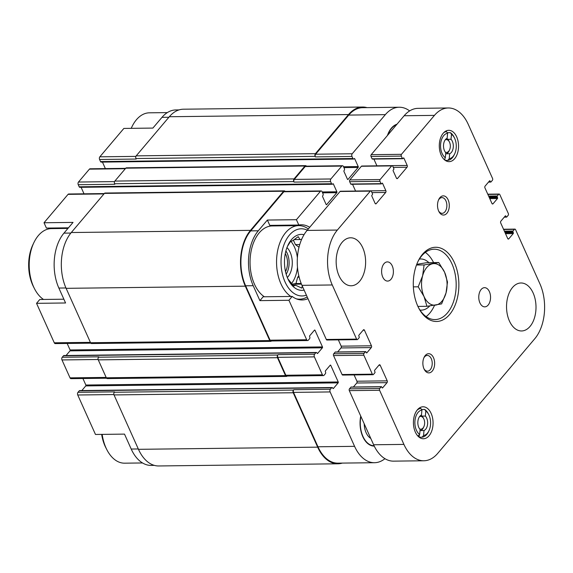 <?xml version="1.0" encoding="UTF-8"?>
<svg xmlns="http://www.w3.org/2000/svg" width="573" height="573" viewBox="0 0 573 573"><rect width="100%" height="100%" fill="white"/><g stroke="black" fill="none" stroke-linecap="round" stroke-linejoin="round"><path stroke-width="0.86" d="M409.638 110.911A39.344 24.166 89.3 0 0 399.231 107.237A39.344 24.166 89.3 0 0 385.35 114.636L352.223 153.765A1.92 1.182 89.3 0 0 351.972 156.443L352.911 158.52A1.282 0.788 89.3 0 0 353.555 159.05L101.17 162.109A1.282 0.788 89.3 0 1 100.519 161.579L99.587 159.502A1.92 1.182 89.3 0 1 99.838 156.823L123.868 128.431L152.891 128.08L161.987 117.343L168.877 117.257M396.974 124.226A22.734 13.967 89.3 0 0 396.523 124.377A22.734 13.967 89.3 0 0 387.42 135.514M353.555 159.05A1.282 0.788 89.3 0 0 354.007 158.814L354.164 158.628A0.637 0.394 89.3 0 1 354.716 158.771L358.218 166.564A0.637 0.394 89.3 0 1 358.132 167.452L348.019 179.406A0.637 0.394 89.3 0 1 347.467 179.263L343.965 171.47A0.637 0.394 89.3 0 1 344.051 170.582L344.208 170.396A1.282 0.788 89.3 0 0 344.373 168.605L343.435 166.528A1.92 1.182 89.3 0 0 342.468 165.733A1.92 1.182 89.3 0 0 341.787 166.091L330.879 178.977A1.92 1.182 89.3 0 0 330.628 181.655L331.566 183.732A1.282 0.788 89.3 0 0 332.211 184.27A1.282 0.788 89.3 0 0 332.662 184.026L332.82 183.84A0.637 0.394 89.3 0 1 333.371 183.983L336.874 191.776A0.637 0.394 89.3 0 1 336.788 192.671L326.667 204.625A0.637 0.394 89.3 0 1 326.123 204.475L322.62 196.689A0.637 0.394 89.3 0 1 322.699 195.794L322.857 195.608A1.282 0.788 89.3 0 0 323.029 193.824L322.09 191.74A1.92 1.182 89.3 0 0 321.124 190.945A1.92 1.182 89.3 0 0 320.443 191.303L296.413 219.695L298.805 225.024A37.582 23.085 -90.7 0 1 301.219 224.788A37.582 23.085 -90.7 0 1 309.714 227.302M307.966 298.655A37.582 23.085 -90.7 0 1 302.129 299.958A37.582 23.085 -90.7 0 1 292.18 296.442L288.935 300.281L306.67 339.746A1.92 1.182 89.3 0 0 307.644 340.548A1.92 1.182 89.3 0 0 308.324 340.183L309.585 338.693A1.282 0.788 89.3 0 0 309.749 336.903L309.635 336.645A0.637 0.394 89.3 0 1 309.721 335.749L314.462 330.148A0.637 0.394 89.3 0 1 315.014 330.292L322.477 346.916A0.637 0.394 89.3 0 1 322.398 347.804L317.65 353.412A0.637 0.394 89.3 0 1 317.105 353.262L316.984 353.004A1.282 0.788 89.3 0 0 316.339 352.474A1.282 0.788 89.3 0 0 315.888 352.71L314.62 354.207A1.92 1.182 89.3 0 0 314.376 356.886L322.427 374.799A1.92 1.182 89.3 0 0 323.401 375.601A1.92 1.182 89.3 0 0 324.074 375.236L325.342 373.746A1.282 0.788 89.3 0 0 325.507 371.956L325.392 371.698A0.637 0.394 89.3 0 1 325.471 370.81L330.213 365.202A0.637 0.394 89.3 0 1 330.764 365.352L338.235 381.969A0.637 0.394 89.3 0 1 338.149 382.864L333.407 388.465A0.637 0.394 89.3 0 1 332.856 388.315L332.741 388.057A1.282 0.788 89.3 0 0 332.096 387.527A1.282 0.788 89.3 0 0 331.645 387.763L330.377 389.26A1.92 1.182 89.3 0 0 330.127 391.939L354.58 446.338A39.344 24.166 89.3 0 0 374.498 462.712A39.344 24.166 89.3 0 0 384.949 458.679M360.739 416.091A22.734 13.967 89.3 0 0 371.383 445.636A22.734 13.967 89.3 0 0 374.255 446.102M154.33 465.376L151.136 465.412A39.344 24.166 89.3 0 1 131.21 449.046L124.506 434.112L95.476 434.463L77.742 394.998L113.891 394.561M63.875 299.206L39.788 299.5L36.543 303.332L65.573 302.981L58.861 288.054L65.952 287.968M68.459 227.818L46.413 228.083L44.021 222.754L73.043 222.403L63.954 233.139A39.344 24.166 89.3 0 0 58.861 288.054M292.18 296.442L263.157 296.793L259.906 300.632L253.202 285.698A39.344 24.166 89.3 0 1 258.294 230.783L267.383 220.046L269.783 225.375L298.805 225.024M288.935 300.281L259.906 300.632M267.383 220.046L296.413 219.695M321.124 190.945L284.523 191.389A1.92 1.182 89.3 0 0 283.85 191.747L250.723 230.876A39.344 24.166 89.3 0 0 245.631 285.791L270.076 340.19A1.92 1.182 89.3 0 0 271.05 340.985L307.644 340.548M332.096 387.527L79.704 390.585A1.282 0.788 89.3 0 0 79.253 390.822L77.985 392.319L114.586 391.875L114.271 392.247A1.92 1.182 89.3 0 0 114.02 394.926L138.465 449.325A39.981 24.56 89.3 0 0 158.714 465.964L337.912 463.793A39.981 24.56 89.3 0 0 342.282 463.099M367.007 107.624A39.981 24.56 89.3 0 0 362.623 107.036L183.424 109.207A39.981 24.56 89.3 0 0 169.322 116.734L136.195 155.863A1.92 1.182 89.3 0 0 135.951 158.542L136.181 159.058L99.587 159.502M306.448 166.17A1.92 1.182 89.3 0 0 305.638 165.654L126.44 167.825A1.92 1.182 89.3 0 0 125.766 168.19L114.851 181.075A1.92 1.182 89.3 0 0 114.607 183.754L114.836 184.27L78.243 184.714L79.174 186.791A1.282 0.788 89.3 0 0 79.826 187.328L332.211 184.27M285.103 191.382A1.92 1.182 89.3 0 0 284.287 190.866L105.095 193.037A1.92 1.182 89.3 0 0 104.415 193.402L71.296 232.531A39.981 24.56 89.3 0 0 66.117 288.334L90.563 342.733A1.92 1.182 89.3 0 0 91.537 343.535L270.728 341.365A1.92 1.182 89.3 0 0 271.409 340.999L271.423 340.985M114.271 392.247L293.462 390.077L293.777 389.704A1.92 1.182 89.3 0 0 293.534 392.383L317.979 446.782A39.344 24.166 89.3 0 0 337.905 463.149L374.498 462.712M399.231 107.237L362.63 107.681A39.344 24.166 89.3 0 0 348.756 115.08L315.63 154.209A1.92 1.182 89.3 0 0 315.379 156.887L351.972 156.443M362.623 107.036A39.981 24.56 89.3 0 0 348.52 114.564L315.394 153.686A1.92 1.182 89.3 0 0 315.143 156.365L315.379 156.887M102.445 162.095L105.375 168.605M342.468 165.733L305.867 166.177A1.92 1.182 89.3 0 0 305.194 166.535L294.286 179.421A1.92 1.182 89.3 0 0 294.035 182.099L330.628 181.655M305.638 165.654A1.92 1.182 89.3 0 0 304.958 166.02L294.049 178.905A1.92 1.182 89.3 0 0 293.799 181.584L294.035 182.099M81.101 187.307L84.023 193.817M67.163 343.456L70.092 349.967L322.477 346.916M66.081 355.504L70.006 350.862A0.637 0.394 89.3 0 0 70.092 349.967M316.339 352.474L63.947 355.525A1.282 0.788 89.3 0 0 63.496 355.769L62.235 357.266A1.92 1.182 89.3 0 0 61.984 359.944L70.035 377.858A1.92 1.182 89.3 0 0 71.009 378.66L106.592 378.223M62.235 357.266L98.828 356.821L98.513 357.194A1.92 1.182 89.3 0 0 98.262 359.873L106.32 377.786A1.92 1.182 89.3 0 0 107.287 378.588L286.486 376.418A1.92 1.182 89.3 0 0 287.166 376.053L287.18 376.038M323.401 375.601L286.801 376.046A1.92 1.182 89.3 0 1 285.827 375.243L277.776 357.33A1.92 1.182 89.3 0 1 278.027 354.651L277.712 355.024A1.92 1.182 89.3 0 0 277.461 357.702L285.512 375.616A1.92 1.182 89.3 0 0 286.486 376.418M82.92 378.509L85.843 385.027L338.235 381.969M81.832 390.557L85.764 385.916A0.637 0.394 89.3 0 0 85.843 385.027M293.462 390.077A1.92 1.182 89.3 0 0 293.218 392.756L317.664 447.155A39.981 24.56 89.3 0 0 337.912 463.793M284.287 190.866A1.92 1.182 89.3 0 0 283.614 191.232L250.487 230.36A39.981 24.56 89.3 0 0 245.308 286.163L269.761 340.563A1.92 1.182 89.3 0 0 270.728 341.365M77.985 392.319A1.92 1.182 89.3 0 0 77.742 394.998M179.055 109.901L175.861 109.937A39.344 24.166 89.3 0 0 161.987 117.343M125.616 168.355L90.076 168.791A1.92 1.182 89.3 0 0 89.402 169.15L78.487 182.035A1.92 1.182 89.3 0 0 78.243 184.714M104.272 193.574L68.731 194.003A1.92 1.182 89.3 0 0 68.051 194.362L44.021 222.754M36.543 303.332L54.285 342.804A1.92 1.182 89.3 0 0 55.259 343.599L90.835 343.17M51.241 228.025A37.582 23.085 -90.7 0 1 53.576 228.591M264.361 296.778A36.787 22.598 -90.7 0 1 254.462 284.201A36.787 22.598 -90.7 0 1 252.371 246.068A36.787 22.598 -90.7 0 1 272.204 225.941L298.705 225.619A36.787 22.598 -90.7 0 1 308.31 228.964M274.61 225.318A37.582 23.085 -90.7 0 1 276.938 225.884M360.897 416.435A22.39 13.752 -90.7 0 0 362.96 436.44A22.39 13.752 -90.7 0 0 374.09 445.758L373.288 445.765A22.39 13.752 -90.7 0 1 370.896 445.457M370.76 438.388A15.994 9.827 -90.7 0 1 366.118 432.708A15.994 9.827 -90.7 0 1 364.206 423.805M306.39 295.159A33.585 20.635 -90.7 0 1 285.067 281.988A33.585 20.635 -90.7 0 1 284.702 242.923A33.585 20.635 -90.7 0 1 307.286 230.167M304.127 290.124A27.991 17.19 -90.7 0 1 288.498 280.104A27.991 17.19 -90.7 0 1 287.839 278.714A27.991 17.19 -90.7 0 1 288.076 244.972A27.991 17.19 -90.7 0 1 304.034 234.701M290.862 296.456A36.787 22.598 -90.7 0 1 280.963 283.886A36.787 22.598 -90.7 0 1 278.872 245.745A36.787 22.598 -90.7 0 1 298.705 225.619M307.192 296.936A36.787 22.598 -90.7 0 1 299.593 299.185A36.787 22.598 -90.7 0 1 296.406 298.855M287.918 278.901L293.634 285.963L295.754 285.297L301.77 288.119L302.286 286.02M301.649 239.342L300.001 239.543L298.211 236.67L292.674 240.739L290.554 241.405L287.41 246.454M292.022 284.187L295.962 283.549L297.666 277.232L298.827 275.857M298.999 247.235L295.41 244.614L293.397 240.144M290.855 241.283A26.387 16.209 -90.7 0 1 297.387 257.807M297.48 267.226A26.387 16.209 -90.7 0 1 291.492 283.571M286.966 247.572A17.591 10.808 -90.7 0 1 287.331 277.525M285.898 250.931A15.994 9.827 -90.7 0 1 286.178 274.195M285.282 253.574A13.394 8.23 -90.7 0 1 285.504 271.566M43.519 299.457A36.787 22.598 -90.7 0 1 34.495 288.699A36.787 22.598 -90.7 0 1 33.621 286.88A36.787 22.598 -90.7 0 1 33.936 242.522A36.787 22.598 -90.7 0 1 51.362 228.62L67.951 228.419M34.495 288.699L33.478 286.708A33.585 20.635 -90.7 0 1 32.682 285.039A33.585 20.635 -90.7 0 1 32.969 244.542L33.936 242.522M142.534 462.963L124.606 463.177A36.787 22.598 -90.7 0 1 106.85 449.69A36.787 22.598 -90.7 0 1 105.976 447.871A36.787 22.598 -90.7 0 1 102.166 434.384M106.85 449.69L105.833 447.699A33.585 20.635 -90.7 0 1 105.031 446.038A33.585 20.635 -90.7 0 1 101.65 434.391M396.043 124.57A22.39 13.752 -90.7 0 1 396.86 124.362M387.835 135.027A22.39 13.752 -90.7 0 1 396.559 124.713M131.238 128.345A36.787 22.598 -90.7 0 1 131.969 126.726A36.787 22.598 -90.7 0 1 149.395 112.817L167.323 112.602M293.047 285.333L295.754 285.297M292.065 284.229L301.448 284.122M295.962 283.549L301.19 283.485M297.666 277.232L299.156 277.21M295.41 244.614L299.736 244.564M294.071 239.614L300.001 239.543M447.606 133.244A12.792 7.857 -90.7 0 0 440.644 143.923A12.792 7.857 -90.7 0 0 445.336 157.697L445.801 152.704A7.993 4.913 -90.7 0 1 443.559 144.697A7.993 4.913 -90.7 0 1 447.141 138.236L447.606 133.244L446.496 131.632L444.906 131.654M446.682 138.465A7.993 4.913 -90.7 0 1 447.749 139.311L451.03 139.268A7.993 4.913 -90.7 0 1 453.272 147.275A7.993 4.913 -90.7 0 1 449.683 153.736L446.403 153.772A7.993 4.913 -90.7 0 1 445.679 153.979M447.749 139.311A7.993 4.913 -90.7 0 1 448.895 140.958L449.404 141.961A6.396 3.932 -90.7 0 1 449.554 142.276A6.396 3.932 -90.7 0 1 449.504 149.99A6.396 3.932 -90.7 0 1 445.328 152.146M449.504 149.99L449.017 151A7.993 4.913 -90.7 0 1 446.403 153.772M417.939 436.132L419.658 434.484L420.124 429.492A7.993 4.913 -90.7 0 1 417.882 421.492A7.993 4.913 -90.7 0 1 421.463 415.031L421.929 410.039L420.818 408.427L418.756 408.449M421.005 415.26A7.993 4.913 -90.7 0 1 422.072 416.098L425.352 416.062A7.993 4.913 -90.7 0 1 427.594 424.063A7.993 4.913 -90.7 0 1 424.006 430.524L420.725 430.567A7.993 4.913 -90.7 0 1 420.002 430.774M422.072 416.098A7.993 4.913 -90.7 0 1 423.218 417.753L423.726 418.748A6.396 3.932 -90.7 0 1 423.877 419.064A6.396 3.932 -90.7 0 1 423.827 426.778A6.396 3.932 -90.7 0 1 419.651 428.933M423.827 426.778L423.34 427.787A7.993 4.913 -90.7 0 1 420.725 430.567M425.352 416.062L425.811 411.063A12.792 7.857 -90.7 0 1 428.754 414.673A12.792 7.857 -90.7 0 1 428.955 430.731L428.468 431.741A14.397 8.846 -90.7 0 1 422.129 437.156L423.547 435.516L424.006 430.524M425.811 411.063L424.7 409.459A14.397 8.846 -90.7 0 1 428.246 413.677L428.754 414.673M428.955 430.731A12.792 7.857 -90.7 0 1 423.547 435.516M451.03 139.268L451.495 134.275A12.792 7.857 -90.7 0 1 454.432 137.878A12.792 7.857 -90.7 0 1 454.633 153.944L454.145 154.954A14.397 8.846 -90.7 0 1 447.814 160.368L449.225 158.728L449.683 153.736M451.495 134.275L450.378 132.664A14.397 8.846 -90.7 0 1 453.923 136.883L454.432 137.878M454.633 153.944A12.792 7.857 -90.7 0 1 449.225 158.728M513.308 232.702A0.637 0.394 89.3 0 1 513.229 233.598L508.803 238.826A1.282 0.788 89.3 0 1 508.351 239.063A1.282 0.788 89.3 0 1 507.699 238.533L500.702 222.954A1.282 0.788 89.3 0 1 500.866 221.171L505.293 215.935A0.637 0.394 89.3 0 1 505.844 216.085L506.188 216.866A0.637 0.394 89.3 0 0 506.74 217.009L508.165 215.326A1.282 0.788 89.3 0 0 508.33 213.543L499.814 194.584A1.282 0.788 89.3 0 0 499.162 194.054A1.282 0.788 89.3 0 0 498.711 194.297L497.285 195.973A0.637 0.394 89.3 0 0 497.206 196.868L497.557 197.649A0.637 0.394 89.3 0 1 497.471 198.537L493.045 203.773A1.282 0.788 89.3 0 1 492.594 204.009A1.282 0.788 89.3 0 1 491.949 203.479L484.944 187.901A1.282 0.788 89.3 0 1 485.109 186.11L489.535 180.882A0.637 0.394 89.3 0 1 490.087 181.032L490.438 181.806A0.637 0.394 89.3 0 0 490.989 181.956L492.408 180.273A1.282 0.788 89.3 0 0 492.572 178.489L468.241 124.348A39.344 24.166 89.3 0 0 448.315 107.975A39.344 24.166 89.3 0 0 434.441 115.381L401.472 154.323A1.282 0.788 89.3 0 0 401.308 156.107L402.361 158.442A0.637 0.394 89.3 0 0 402.905 158.592L403.385 158.033A0.637 0.394 89.3 0 1 403.929 158.177L407.202 165.447A1.282 0.788 89.3 0 1 407.038 167.23L397.547 178.439A1.282 0.788 89.3 0 1 397.096 178.676A1.282 0.788 89.3 0 1 396.452 178.146L393.178 170.876A0.637 0.394 89.3 0 1 393.264 169.98L393.737 169.422A0.637 0.394 89.3 0 0 393.823 168.534L392.77 166.191A1.282 0.788 89.3 0 0 392.125 165.661A1.282 0.788 89.3 0 0 391.674 165.905L380.128 179.535A1.282 0.788 89.3 0 0 379.963 181.319L381.016 183.661A0.637 0.394 89.3 0 0 381.561 183.804L382.041 183.245A0.637 0.394 89.3 0 1 382.585 183.389L385.851 190.659A1.282 0.788 89.3 0 1 385.686 192.449L376.203 203.651A1.282 0.788 89.3 0 1 375.752 203.895A1.282 0.788 89.3 0 1 375.1 203.358L371.834 196.088A0.637 0.394 89.3 0 1 371.92 195.2L372.393 194.634A0.637 0.394 89.3 0 0 372.471 193.746L371.426 191.411A1.282 0.788 89.3 0 0 370.774 190.873A1.282 0.788 89.3 0 0 370.323 191.117L337.361 230.06A39.344 24.166 89.3 0 0 332.261 284.967L356.592 339.109A1.282 0.788 89.3 0 0 357.244 339.639A1.282 0.788 89.3 0 0 357.695 339.402L359.121 337.719A0.637 0.394 89.3 0 0 359.199 336.824L358.848 336.05A0.637 0.394 89.3 0 1 358.934 335.155L363.361 329.926A1.282 0.788 89.3 0 1 363.812 329.683A1.282 0.788 89.3 0 1 364.457 330.22L371.462 345.798A1.282 0.788 89.3 0 1 371.297 347.582L366.87 352.81A0.637 0.394 89.3 0 1 366.319 352.667L365.968 351.886A0.637 0.394 89.3 0 0 365.416 351.743L363.998 353.426A1.282 0.788 89.3 0 0 363.834 355.21L372.35 374.162A1.282 0.788 89.3 0 0 373.002 374.699A1.282 0.788 89.3 0 0 373.453 374.455L374.871 372.772A0.637 0.394 89.3 0 0 374.957 371.884L374.606 371.103A0.637 0.394 89.3 0 1 374.685 370.208L379.118 364.98A1.282 0.788 89.3 0 1 379.57 364.743A1.282 0.788 89.3 0 1 380.214 365.273L387.219 380.852A1.282 0.788 89.3 0 1 387.047 382.635L382.621 387.871A0.637 0.394 89.3 0 1 382.076 387.72L381.725 386.94A0.637 0.394 89.3 0 0 381.174 386.796L379.749 388.48A1.282 0.788 89.3 0 0 379.584 390.263L403.915 444.404A39.344 24.166 89.3 0 0 423.841 460.771A39.344 24.166 89.3 0 0 437.722 453.372L534.802 338.693A39.344 24.166 89.3 0 0 539.895 283.785L515.564 229.644A1.282 0.788 89.3 0 0 514.919 229.107A1.282 0.788 89.3 0 0 514.468 229.35L513.043 231.034A0.637 0.394 89.3 0 0 512.957 231.922L513.308 232.702L505.121 232.803M448.315 107.975L418.032 108.347A39.344 24.166 89.3 0 0 404.151 115.746L371.189 154.689A1.282 0.788 89.3 0 0 371.025 156.472L372.07 158.814A0.637 0.394 89.3 0 0 372.393 159.079L402.683 158.714M373.875 159.058L376.912 165.812A1.282 0.788 89.3 0 1 376.927 165.848M392.125 165.661L361.835 166.027A1.282 0.788 89.3 0 0 361.384 166.27L349.845 179.901A1.282 0.788 89.3 0 0 349.673 181.691L350.726 184.026A0.637 0.394 89.3 0 0 351.048 184.291L381.339 183.926M352.531 184.277L355.568 191.024A1.282 0.788 89.3 0 1 355.582 191.06M370.774 190.873L340.491 191.239A1.282 0.788 89.3 0 0 340.04 191.482L307.071 230.425A39.344 24.166 89.3 0 0 301.978 285.333L326.309 339.474A1.282 0.788 89.3 0 0 326.954 340.011L357.244 339.639M338.349 339.868L341.179 346.164A1.282 0.788 89.3 0 1 341.007 347.947L337.612 351.958M335.585 352.101A0.637 0.394 89.3 0 0 335.133 352.109L333.708 353.792A1.282 0.788 89.3 0 0 333.543 355.575L342.067 374.534A1.282 0.788 89.3 0 0 342.711 375.064L373.002 374.699M354.1 374.928L356.929 381.217A1.282 0.788 89.3 0 1 356.764 383.008L353.369 387.019M351.342 387.162A0.637 0.394 89.3 0 0 350.891 387.162L349.466 388.845A1.282 0.788 89.3 0 0 349.301 390.628L373.632 444.77A39.344 24.166 89.3 0 0 393.558 461.143L423.841 460.771M339.03 275.785A23.987 14.74 89.3 0 0 351.177 285.769A23.987 14.74 89.3 0 0 365.624 261.596A23.987 14.74 89.3 0 0 350.597 237.788A23.987 14.74 89.3 0 0 337.669 250.917A23.987 14.74 89.3 0 0 339.03 275.785M382.757 277.096A9.598 5.895 89.3 0 0 387.613 281.085A9.598 5.895 89.3 0 0 393.393 271.416A9.598 5.895 89.3 0 0 387.384 261.897A9.598 5.895 89.3 0 0 382.212 267.147A9.598 5.895 89.3 0 0 382.757 277.096M479.916 302.866A9.598 5.895 89.3 0 0 484.779 306.856A9.598 5.895 89.3 0 0 490.552 297.194A9.598 5.895 89.3 0 0 484.543 287.667A9.598 5.895 89.3 0 0 479.372 292.918A9.598 5.895 89.3 0 0 479.916 302.866M509.411 320.98A23.987 14.74 89.3 0 0 521.566 330.965A23.987 14.74 89.3 0 0 536.006 306.791A23.987 14.74 89.3 0 0 520.979 282.983A23.987 14.74 89.3 0 0 508.05 296.112A23.987 14.74 89.3 0 0 509.411 320.98M431.147 413.434A15.994 9.827 -90.7 0 1 432.056 430.015A15.994 9.827 -90.7 0 1 423.433 438.76A15.994 9.827 -90.7 0 1 413.42 422.888A15.994 9.827 -90.7 0 1 423.046 406.78A15.994 9.827 -90.7 0 1 431.147 413.434M454.425 262.713A37.109 22.791 -90.7 0 1 450.185 313.803A37.109 22.791 -90.7 0 1 418.619 307.88A37.109 22.791 -90.7 0 1 418.054 261.302A37.109 22.791 -90.7 0 1 454.425 262.713M438.66 211.057A9.598 5.895 89.3 0 0 438.889 211.537A9.598 5.895 89.3 0 0 447.506 212.433A9.598 5.895 89.3 0 0 447.334 198.387A9.598 5.895 89.3 0 0 438.739 199.49A9.598 5.895 89.3 0 0 438.66 211.057M424.013 368.897A9.598 5.895 89.3 0 0 424.242 369.37A9.598 5.895 89.3 0 0 432.859 370.265A9.598 5.895 89.3 0 0 432.694 356.227A9.598 5.895 89.3 0 0 424.099 357.33A9.598 5.895 89.3 0 0 424.013 368.897M441.174 155.133A15.672 9.626 89.3 0 0 449.11 161.65A15.672 9.626 89.3 0 0 458.55 145.864A15.672 9.626 89.3 0 0 448.731 130.307A15.672 9.626 89.3 0 0 440.279 138.881A15.672 9.626 89.3 0 0 441.174 155.133M423.97 368.79A7.864 4.828 89.3 0 0 427.487 371.175A7.864 4.828 89.3 0 0 432.221 363.253A7.864 4.828 89.3 0 0 427.293 355.446A7.864 4.828 89.3 0 0 423.834 357.917M438.61 210.95A7.864 4.828 89.3 0 0 442.127 213.335A7.864 4.828 89.3 0 0 446.868 205.413A7.864 4.828 89.3 0 0 441.941 197.606A7.864 4.828 89.3 0 0 438.481 200.077M417.767 261.918A35.189 21.616 -90.7 0 1 434.141 249.212A35.189 21.616 -90.7 0 1 451.961 263.852A35.189 21.616 -90.7 0 1 453.959 300.324A35.189 21.616 -90.7 0 1 434.993 319.576A35.189 21.616 -90.7 0 1 418.311 307.264M434.549 305.273A35.189 21.616 -90.7 0 1 426.119 316.611M425.345 252.392A35.189 21.616 -90.7 0 1 433.596 262.592M429.729 305.953A25.592 15.722 -90.7 0 1 421.248 310.143A25.592 15.722 -90.7 0 1 419.988 310.079M419.372 259.068A25.592 15.722 -90.7 0 1 420.625 258.967A25.592 15.722 -90.7 0 1 428.89 262.649M417.903 306.412L426.949 306.297L441.604 303.905L446.023 292.946L447.506 282.016L444.591 272.254L438.746 262.527L426.835 262.678L416.75 264.325M450.378 132.664L447.355 132.7A14.397 8.846 89.3 0 0 447.141 132.571M447.814 160.368L445.25 160.397M443.767 132.635A14.397 8.846 -90.7 0 1 446.496 131.632M444.813 160.075L444.999 158.091M424.7 409.459L421.671 409.494A14.397 8.846 89.3 0 0 421.463 409.358M422.129 437.156L419.107 437.192L419.321 434.886M418.247 436.125A14.397 8.846 -90.7 0 1 417.323 435.416M417.015 410.275A14.397 8.846 -90.7 0 1 420.818 408.427M419.658 434.484A12.792 7.857 -90.7 0 1 414.967 420.718A12.792 7.857 -90.7 0 1 421.929 410.039M419.5 416.693A6.396 3.932 -90.7 0 1 423.726 418.748M445.178 139.905A6.396 3.932 -90.7 0 1 449.404 141.961M413.355 286.865L418.19 286.808L424.034 296.535L426.949 306.297M416.485 265.02L424.092 264.927L422.609 275.849L418.19 286.808M438.746 262.527L424.092 264.927M435.745 305.087A20.793 12.771 -90.7 0 1 424.034 296.535A20.793 12.771 -90.7 0 1 422.609 275.849A20.793 12.771 -90.7 0 1 432.88 263.709A20.793 12.771 -90.7 0 1 444.591 272.254A20.793 12.771 -90.7 0 1 446.023 292.946A20.793 12.771 -90.7 0 1 435.745 305.087M283.85 191.747L320.443 191.303M250.723 230.876L258.294 230.783M245.631 285.791L253.202 285.698M270.076 340.19L306.67 339.746M293.777 389.704L330.377 389.26M293.534 392.383L330.127 391.939M317.979 446.782L354.58 446.338M348.756 115.08L385.35 114.636M315.63 154.209L352.223 153.765M135.951 158.542L315.143 156.365M100.519 161.579L352.911 158.52M354.035 158.778L354.716 158.771M343.535 166.743L358.218 166.564M343.929 167.624L358.132 167.452M347.56 179.413L348.019 179.406M305.194 166.535L341.787 166.091M294.286 179.421L330.879 178.977M114.607 183.754L293.799 181.584M79.174 186.791L331.566 183.732M332.691 183.997L333.371 183.983M322.184 191.955L336.874 191.776M322.585 192.843L336.788 192.671M326.216 204.625L326.667 204.625M314.333 330.306L315.014 330.292M70.006 350.862L322.398 347.804M317.198 353.412L317.65 353.412M63.496 355.769L315.888 352.71M98.513 357.194L277.712 355.024M278.027 354.651L314.62 354.207M277.776 357.33L314.376 356.886M285.827 375.243L322.427 374.799M330.084 365.359L330.764 365.352M85.764 385.916L338.149 382.864M332.956 388.473L333.407 388.465M79.253 390.822L331.645 387.763M114.02 394.926L293.218 392.756M138.465 449.325L317.664 447.155M169.322 116.734L348.52 114.564M136.195 155.863L315.394 153.686M125.766 168.19L304.958 166.02M114.851 181.075L294.049 178.905M104.415 193.402L283.614 191.232M71.296 232.531L250.487 230.36M66.117 288.334L245.308 286.163M90.563 342.733L269.761 340.563M98.262 359.873L277.461 357.702M106.32 377.786L285.512 375.616M131.21 449.046L138.301 448.96M99.838 156.823L135.894 156.386M89.402 169.15L125.315 168.713M78.487 182.035L114.55 181.598M68.051 194.362L103.971 193.925M63.954 233.139L70.859 233.053M54.285 342.804L90.398 342.368M61.984 359.944L98.133 359.5M70.035 377.858L106.155 377.421M514.468 229.35L503.631 229.479M513.043 231.034L504.376 231.134M512.957 231.922L504.777 232.022M513.229 233.598L505.522 233.691M508.803 238.826L507.893 238.834M505.844 216.085L505.164 216.093M506.188 216.866L504.491 216.881M498.711 194.297L487.881 194.426M497.285 195.973L488.619 196.081M497.206 196.868L489.02 196.969M497.557 197.649L489.371 197.749M497.471 198.537L489.772 198.63M493.045 203.773L492.135 203.78M490.087 181.032L489.406 181.039M490.438 181.806L488.733 181.827M434.441 115.381L404.151 115.746M401.472 154.323L371.189 154.689M401.308 156.107L371.025 156.472M402.361 158.442L372.07 158.814M403.929 158.177L403.249 158.184M407.202 165.447L376.912 165.812M407.038 167.23L393.314 167.402M397.547 178.439L396.638 178.447M391.674 165.905L361.384 166.27M380.128 179.535L349.845 179.901M379.963 181.319L349.673 181.691M381.016 183.661L350.726 184.026M382.585 183.389L381.905 183.396M385.851 190.659L355.568 191.024M385.686 192.449L371.963 192.614M376.203 203.651L375.294 203.666M370.323 191.117L340.04 191.482M337.361 230.06L307.071 230.425M332.261 284.967L301.978 285.333M356.592 339.109L326.309 339.474M364.457 330.22L363.103 330.234M371.462 345.798L341.179 346.164M371.297 347.582L341.007 347.947M366.87 352.81L366.412 352.818M365.416 351.743L335.133 352.109M363.998 353.426L333.708 353.792M363.834 355.21L333.543 355.575M372.35 374.162L342.067 374.534M380.214 365.273L378.853 365.288M387.219 380.852L356.929 381.217M387.047 382.635L356.764 383.008M382.621 387.871L382.17 387.871M381.174 386.796L350.891 387.162M379.749 388.48L349.466 388.845M379.584 390.263L349.301 390.628M403.915 444.404L373.632 444.77M299.593 299.185L297.38 299.213M131.196 128.345L131.969 126.726M514.919 229.107L503.524 229.25M506.518 217.131L504.261 217.16M499.162 194.054L487.773 194.19M490.76 182.071L488.504 182.099M365.646 351.621L335.355 351.987M381.403 386.675L351.113 387.04M420.625 258.967L419.422 258.989M421.248 310.143L420.045 310.165"/></g></svg>

